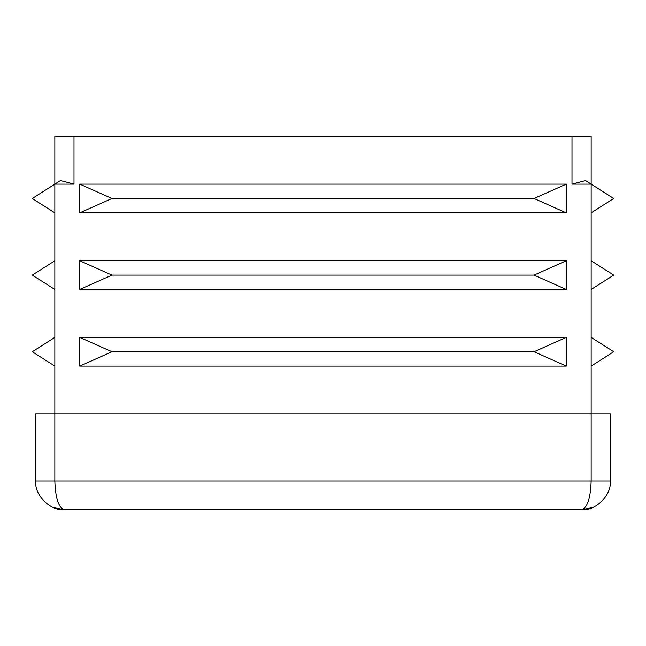 <?xml version="1.0" encoding="UTF-8"?>
<svg xmlns="http://www.w3.org/2000/svg" width="646" height="646" viewBox="0 0 646 646"><rect width="100%" height="100%" fill="white"/><g stroke="black" fill="none" stroke-linecap="round" stroke-linejoin="round"><path stroke-width="0.97" d="M73.999 184.134L60.458 180.565L54.845 184.134L54.845 136.249L73.999 136.249L73.999 184.134L54.845 184.134L32.3 198.5L54.845 212.865M79.749 184.134L79.749 212.865L111.952 198.5L79.749 184.134L566.251 184.134L566.251 212.865L534.048 198.5L566.251 184.134M111.952 198.5L534.048 198.5M79.749 212.865L566.251 212.865M79.749 260.75L79.749 289.481L111.952 275.115L79.749 260.75L566.251 260.75L566.251 289.481L534.048 275.115L566.251 260.75M111.952 275.115L534.048 275.115M79.749 289.481L566.251 289.481M79.749 337.365L79.749 366.096L111.952 351.731L79.749 337.365L566.251 337.365L566.251 366.096L534.048 351.731L566.251 337.365M111.952 351.731L534.048 351.731M79.749 366.096L566.251 366.096M54.845 260.75L32.3 275.115L54.845 289.481M54.845 337.365L32.3 351.731L54.845 366.096M73.999 136.249L591.155 136.249L591.155 184.134L572.001 184.134L585.542 180.565L613.7 198.5L591.155 212.865M591.155 260.75L613.7 275.115L591.155 289.481M591.155 337.365L613.7 351.731L591.155 366.096M64.422 509.751L581.578 509.751C587.351 507.918 590.541 498.341 591.155 481.02L591.155 413.981L610.308 413.981L610.308 481.02C611.592 495.232 595.79 511.034 581.578 509.751C595.79 511.034 611.592 495.232 610.308 481.02L54.845 481.02C55.459 498.341 58.649 507.918 64.422 509.751C50.21 511.034 34.408 495.232 35.692 481.02C34.408 495.232 50.21 511.034 64.422 509.751L53.432 507.562L64.422 509.751M54.845 184.134L54.845 481.02L35.692 481.02L35.692 413.981L591.155 413.981L591.155 184.134M572.001 184.134L572.001 136.249M581.578 509.751L592.568 507.562L581.578 509.751"/></g></svg>
